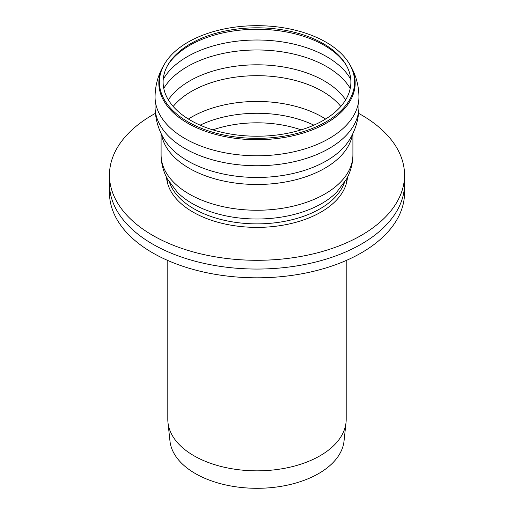 <?xml version="1.0" encoding="UTF-8"?>
<svg xmlns="http://www.w3.org/2000/svg" width="514" height="514" viewBox="0 0 514 514"><rect width="100%" height="100%" fill="white"/><g stroke="black" fill="none" stroke-linecap="round" stroke-linejoin="round"><path stroke-width="0.77" d="M358.939 106.893A101.939 58.853 180 0 1 257 165.746A101.939 58.853 180 0 1 155.061 106.893A101.939 58.853 180 0 0 257 165.746A101.939 58.853 180 0 0 358.939 106.893L358.939 96.921A101.939 58.853 180 0 1 257 155.774A101.939 58.853 180 0 1 155.061 96.921L155.061 106.893C155.177 118.631 158.267 129.489 164.326 139.474A98.168 56.675 180 0 0 257 177.458A98.168 56.675 180 0 0 349.674 139.474C355.733 129.489 358.823 118.631 358.939 106.893M346.198 260.489L346.198 419.334A89.198 51.496 180 0 1 346.025 422.521A89.198 51.496 180 0 1 257 470.837A89.198 51.496 180 0 1 167.975 422.521A89.198 51.496 180 0 1 167.802 419.334L167.802 260.489M346.025 422.521L344.033 441.07A87.2 50.346 180 0 1 257 488.3A87.2 50.346 180 0 1 169.967 441.07L167.975 422.521M323.39 43.69A93.889 54.208 180 0 1 345.639 64.147A93.889 54.208 180 0 1 257 136.229A93.889 54.208 180 0 1 168.361 64.147A93.889 54.208 180 0 1 323.39 43.69M326.004 42.18A97.589 56.341 180 0 1 349.134 63.447A97.589 56.341 180 0 1 257 138.369A97.589 56.341 180 0 1 164.865 63.447A97.589 56.341 180 0 1 326.004 42.18M166.992 178.21A90.541 52.274 0 0 0 166.78 179.495A90.541 52.274 180 0 1 166.992 178.21M347.22 179.495A90.541 52.274 0 0 0 347.008 178.21A90.541 52.274 180 0 1 347.22 179.495M347.458 177.336A90.541 52.274 180 0 1 257 227.381A90.541 52.274 180 0 1 166.542 177.336M404.544 175.113L404.544 183.871A147.544 85.183 180 0 1 257 269.06A147.544 85.183 180 0 1 109.456 183.871A147.544 85.183 0 0 0 257 269.06A147.544 85.183 0 0 0 404.544 183.871L404.544 192.634A147.544 85.183 180 0 1 257 277.817A147.544 85.183 180 0 1 109.456 192.634L109.456 175.113A147.544 85.183 0 0 0 257 260.296A147.544 85.183 0 0 0 404.544 175.113A147.544 85.183 0 0 0 361.329 114.879A147.544 85.183 0 0 0 358.599 113.343M155.401 113.343A147.544 85.183 0 0 0 109.456 175.113M352.469 134.36A95.906 55.371 180 0 1 257 184.481A95.906 55.371 180 0 1 161.531 134.36M352.906 133.467L352.906 154.887A95.906 55.371 180 0 1 257 210.252A95.906 55.371 180 0 1 161.094 154.887L161.094 133.467M336.843 192.037L336.792 192.088A91.595 52.878 180 0 1 257 219.009A91.595 52.878 180 0 1 177.208 192.088L167.313 178.801C163.234 171.335 161.165 163.362 161.094 154.887M344.412 182.624A89.198 51.496 180 0 1 257 223.873A89.198 51.496 180 0 1 169.588 182.624M212.86 129.869A85.844 49.562 180 0 1 301.14 129.869M200.139 125.159A88.838 51.291 180 0 1 313.861 125.159M188.387 119.023A92.552 53.43 180 0 1 191.555 117.102A92.552 53.43 180 0 1 322.445 117.102A92.552 53.43 180 0 1 325.613 119.023M173.186 106.456A92.552 53.43 180 0 1 191.555 91.331A92.552 53.43 180 0 1 322.445 91.331A92.552 53.43 180 0 1 340.814 106.456M168.341 99.864A95.084 54.895 180 0 1 189.769 80.884A95.084 54.895 180 0 1 345.659 99.864M163.76 88.402A98.585 56.919 180 0 1 187.289 66.647A98.585 56.919 180 0 1 326.711 66.647A98.585 56.919 180 0 1 350.24 88.402M163.221 79.362A98.585 56.919 180 0 1 187.289 56.675A98.585 56.919 180 0 1 326.711 56.675A98.585 56.919 180 0 1 350.779 79.362M167.795 65.117A95.129 54.921 180 0 1 189.73 45.354A95.129 54.921 180 0 1 324.27 45.354A95.129 54.921 180 0 1 346.205 65.117M349.134 63.447L349.681 64.346A98.168 56.675 180 0 1 257 139.712A98.168 56.675 180 0 1 164.319 64.346L164.865 63.447M336.792 192.088L346.687 178.801C350.766 171.335 352.835 163.362 352.906 154.887M167.802 179.688L167.802 184.076M346.198 179.688L346.198 184.076M358.939 96.921C358.823 85.183 355.739 74.324 349.681 64.346M155.061 96.921C155.177 85.183 158.261 74.324 164.319 64.346"/></g></svg>
